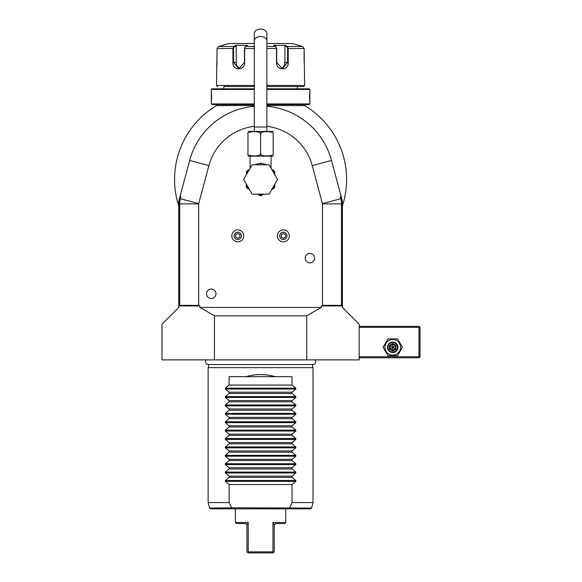 <?xml version="1.0" encoding="UTF-8"?>
<svg xmlns="http://www.w3.org/2000/svg" width="582" height="582" viewBox="0 0 582 582"><rect width="100%" height="100%" fill="white"/><g stroke="black" fill="none" stroke-linecap="round" stroke-linejoin="round"><path stroke-width="0.87" d="M395.971 345.439L392.755 343.576L389.533 345.439L389.533 349.156L390.064 348.851L392.755 350.4L395.44 348.851L395.44 345.744L392.755 344.195L392.755 347.301L395.971 349.156L395.971 345.439L392.755 347.301L392.755 351.019L395.971 349.156M397.47 347.301A4.721 4.721 0 0 0 392.755 342.58A4.721 4.721 0 0 0 388.034 347.301A4.721 4.721 0 0 0 392.755 352.015A4.721 4.721 0 0 0 397.47 347.301M397.993 347.301A5.245 5.245 0 0 1 392.755 352.547A5.245 5.245 0 0 1 387.51 347.301A5.245 5.245 0 0 1 392.755 342.056A5.245 5.245 0 0 1 397.993 347.301M384.949 347.301A7.799 7.799 0 0 0 392.755 355.1A7.799 7.799 0 0 0 400.554 347.301A7.799 7.799 0 0 0 392.755 339.495A7.799 7.799 0 0 0 384.949 347.301M387.91 338.906L383.065 347.301L387.91 355.689L397.601 355.689L402.438 347.301L397.601 338.906L387.91 338.906L383.065 347.301L387.91 355.689L397.601 355.689L402.438 347.301L397.601 338.906L387.91 338.906M359.181 327.368L418.975 327.368L418.975 356.737L359.181 356.737M418.975 327.368L419.498 326.844L418.975 326.32L359.181 326.32M266.876 106.302A73.427 73.427 0 0 1 331.507 160.457L342.398 201.11L342.398 307.434L359.181 324.218L359.181 359.887L161.978 359.887L161.978 324.218L178.761 307.434L178.761 201.11L189.652 160.457A73.427 73.427 0 0 1 254.283 106.302M341.197 196.636L340.295 196.752L340.805 198.68A20.072 20.072 0 0 1 341.488 203.875L341.488 305.339L342.092 305.936L321.271 305.936L321.271 307.434L306.736 315.83L306.736 359.887M342.092 305.936L342.092 203.875L340.295 196.752M214.423 359.887L214.423 315.83L199.888 307.434L199.888 305.936L179.067 305.936L179.067 203.875L180.864 196.752L179.954 196.636M306.736 315.83L214.423 315.83M321.271 307.434L199.888 307.434M321.271 305.936L322.472 305.339L322.472 203.875A1.048 1.048 0 0 0 322.435 203.605L312.258 165.615A53.5 53.5 0 0 0 266.876 126.33M254.283 126.33A53.5 53.5 0 0 0 208.902 165.615L198.724 203.605A1.048 1.048 0 0 0 198.688 203.875L198.688 305.339L199.888 305.936M215.995 293.801A4.721 4.721 0 0 1 211.273 298.522A4.721 4.721 0 0 1 206.559 293.801A4.721 4.721 0 0 1 211.273 289.079A4.721 4.721 0 0 1 215.995 293.801M314.6 258.132A4.721 4.721 0 0 1 309.879 262.853A4.721 4.721 0 0 1 305.164 258.132A4.721 4.721 0 0 1 309.879 253.417A4.721 4.721 0 0 1 314.6 258.132M198.688 305.339L179.663 305.339L179.663 203.875A20.072 20.072 0 0 1 180.347 198.68L180.864 196.752M179.067 305.936L179.663 305.339M305.608 106.171L305.608 106.171A86.02 86.02 0 0 1 342.398 205.999L342.398 282.263L342.398 205.999A86.02 86.02 0 0 0 304.684 105.611L297.715 105.611A2.095 2.095 0 0 1 297.293 105.568L266.876 105.568M254.283 105.568L223.866 105.568A2.095 2.095 0 0 1 223.444 105.611L216.475 105.611A86.02 86.02 0 0 0 178.761 205.999L178.761 205.999A86.02 86.02 0 0 1 215.551 106.171L215.551 106.171M216.475 105.611L215.995 105.611L216.475 105.611C215.238 106.361 215.238 106.361 216.475 105.611A86.02 86.02 0 0 0 216.286 105.728M305.164 105.611L305.899 106.353L304.684 105.611C305.921 106.361 305.921 106.361 304.684 105.611A86.02 86.02 0 0 1 304.873 105.728M215.995 105.611L215.26 106.353M223.866 104.564L223.866 105.568M297.293 104.564L297.293 105.568M266.876 104.564L309.253 104.564L309.879 103.931L309.857 91.243M254.283 103.931L211.273 103.931L211.906 104.564L254.283 104.564M266.876 103.931L309.879 103.931M266.876 89.453L309.879 89.453L309.879 91.032M309.806 91.716L309.711 92.749M309.66 93.418L309.631 93.84M309.602 94.459L309.573 95.259M309.551 96.103L309.551 96.692M309.551 97.281L309.573 98.154M309.602 98.933L309.631 99.529M309.66 100.009L309.711 100.628M309.806 101.675L309.857 102.141M254.283 88.828L211.906 88.828L211.273 89.453L254.283 89.453M211.273 89.453L211.302 102.141M211.353 101.668L211.441 100.686M211.499 100.002L211.528 99.5M211.557 98.933L211.586 98.14M211.608 97.281L211.608 96.692M211.608 96.074L211.586 95.244M211.557 94.459L211.528 93.877M211.492 93.375L211.448 92.727M211.353 91.709L211.302 91.243M266.876 88.828L309.253 88.828L309.879 89.453M297.293 86.522L266.876 86.522L303.586 86.522L297.293 86.522L297.293 88.828M223.866 86.522L254.283 86.522L223.866 86.522L223.866 88.828M217.573 86.522L216.519 85.474L254.283 85.474M266.876 85.474L304.633 85.474L303.586 86.522M304.633 85.474L304.11 48.495L302.545 46.465L298.34 45.2L302.545 46.465L287.392 46.465L288.214 48.495L288.214 62.39C288.919 71.026 276.348 71.04 276.479 62.39L276.479 48.495L275.737 46.465L273.627 45.36L285.289 45.36L287.392 46.465L286.962 46.873L287.588 48.495L287.588 62.39L282.401 68.683L276.69 62.39L276.69 48.495L276.057 46.873M216.519 85.474L217.05 48.495L218.614 46.465L222.819 45.36L218.614 46.465L233.768 46.465L234.197 46.873L236.248 45.789L236.248 62.39A6.293 5.449 90 0 0 240.235 68.458M254.283 46.465L245.422 46.465L244.68 48.495L244.68 62.39C244.826 71.004 232.254 71.055 232.946 62.39L232.946 48.495L233.768 46.465L235.87 45.36L247.525 45.36L245.022 46.924M276.137 46.924L275.737 46.465L266.876 46.465M245.102 46.873L244.469 48.495L244.469 62.39L238.758 68.683L233.571 62.39L233.571 48.495L234.197 46.873M216.628 68.392L216.679 67.992M216.839 66.61L216.897 65.977M216.941 65.424L216.977 64.886M217.013 64.013L217.042 62.66M217.05 48.495L232.946 48.495L232.946 62.39L236.248 62.39M304.321 66.617L304.379 67.156M286.962 46.873L284.911 45.789L284.911 62.39L288.214 62.39L288.214 48.495L304.11 48.495L304.11 62.39M222.819 45.2L229.112 43.512L254.283 43.512M266.876 43.512L292.048 43.512L298.34 45.2M284.911 45.789L285.289 45.36L287.392 46.465M284.911 62.39A6.293 5.449 -90 0 1 280.917 68.458M235.623 45.483L236.248 45.789M235.87 45.36L233.768 46.465M341.488 305.339L322.472 305.339M266.403 164.662L265.981 164.437M265.901 164.393L265.377 164.146M270.659 167.551L271.147 168.387M254.567 164.771L260.576 163.098L266.592 164.771M247.99 156.143L273.169 156.143M260.576 153.233C257.819 156.791 275.919 156.791 273.169 153.233C273.169 156.791 273.169 156.791 273.169 153.233L273.169 134.355C273.169 130.797 273.169 130.797 273.169 134.355C275.919 130.797 257.811 130.797 260.576 134.355C263.355 130.797 245.226 130.797 247.99 134.355C247.99 130.797 247.99 130.797 247.99 134.355L247.99 153.233C247.99 156.791 247.99 156.791 247.99 153.233C245.233 156.791 263.348 156.791 260.576 153.233L260.576 134.355M273.169 153.233L273.169 134.355M247.99 153.233L247.99 134.355M247.99 131.445L273.169 131.445M260.576 29.1A6.293 4.452 0 0 1 266.876 33.552L266.876 40.966A6.293 4.452 0 0 0 260.576 36.521A6.293 4.452 0 0 0 254.283 40.966L254.283 33.552A6.293 4.452 0 0 1 260.576 29.1M250.093 156.383L250.093 167.834L250.5 167.551M277.534 179.46L269.059 194.148L252.101 194.148L243.625 179.46L252.101 164.771L269.059 164.771L277.534 179.46M271.75 189.485L274.275 188.022A16.158 16.158 0 0 0 274.842 187.04L274.842 185.032A15.314 15.314 0 0 1 272.536 189.026M273.307 170.337L274.842 171.879L274.842 173.887A15.314 15.314 0 0 0 273.889 171.879L272.332 170.446M274.842 174.796L274.842 173.887M274.842 171.879L274.369 171.05L273.889 171.879L274.842 172.432M274.369 171.05L272.231 169.718M249.409 189.485L246.884 188.022A16.158 16.158 0 0 1 246.31 187.04L246.31 185.032A15.314 15.314 0 0 0 248.623 189.026L249.409 189.485M260.008 195.603L258.27 194.599A15.314 15.314 0 0 0 262.889 194.599L261.151 195.603A16.158 16.158 0 0 1 260.008 195.603M248.827 170.446L247.27 171.879A15.314 15.314 0 0 0 246.31 173.887L246.31 171.879L248.427 170.002M246.31 184.123L246.31 185.032M246.31 172.432L247.27 171.879L246.79 171.05L246.31 171.879M249.482 169.304L246.79 171.05M277.388 235.87A5.98 5.98 0 0 0 283.369 241.85A5.98 5.98 0 0 0 289.349 235.87A5.98 5.98 0 0 0 283.369 229.89A5.98 5.98 0 0 0 277.388 235.87M279.731 235.87A3.638 3.638 0 0 1 283.369 232.233A3.638 3.638 0 0 1 287.006 235.87A3.638 3.638 0 0 1 283.369 239.508A3.638 3.638 0 0 1 279.731 235.87M283.369 238.293L285.471 237.085L285.471 234.662L283.369 233.447L281.273 234.662L281.273 237.085L283.369 238.293M231.811 235.87A5.98 5.98 0 0 0 237.791 241.85A5.98 5.98 0 0 0 243.763 235.87A5.98 5.98 0 0 0 237.791 229.89A5.98 5.98 0 0 0 231.811 235.87M234.153 235.87A3.638 3.638 0 0 1 237.791 232.233A3.638 3.638 0 0 1 241.428 235.87A3.638 3.638 0 0 1 237.791 239.508A3.638 3.638 0 0 1 234.153 235.87M237.791 238.293L239.886 237.085L239.886 234.662L237.791 233.447L235.688 234.662L235.688 237.085L237.791 238.293M206.246 359.887A2.75 2.75 0 0 0 208.225 364.543L312.934 364.543A2.75 2.75 0 0 0 314.913 359.887M312.17 364.434L313.029 367.649L208.13 367.649L208.13 502.55L208.13 367.649L208.989 364.434M225.329 481.387L229.112 484.508L229.112 502.55L231.512 507.795L311.552 508.064L313.029 502.55L313.029 367.649L313.029 502.55L292.048 502.55L292.048 484.508L295.831 481.387L225.329 481.387L225.329 480.492L229.112 477.371L292.048 477.371L295.831 480.492L295.831 481.387M275.264 376.67C265.472 373.884 255.687 373.884 245.895 376.67L292.048 376.67L292.048 385.058L295.831 388.187L295.831 389.074L292.048 392.195L292.048 393.454L295.831 396.575L295.831 397.462L292.048 400.591L292.048 401.842L295.831 404.97L295.831 405.858L292.048 408.979L292.048 410.237L295.831 413.358L295.831 414.246L292.048 417.374L292.048 418.625L295.831 421.754L295.831 422.641L292.048 425.762L292.048 427.021L295.831 430.142L295.831 431.036L292.048 434.157L292.048 435.409L295.831 438.537L295.831 439.425L292.048 442.553L292.048 443.804L295.831 446.925L295.831 447.82L292.048 450.941L292.048 452.192L295.831 455.32L295.831 456.208L292.048 459.336L292.048 460.588L295.831 463.709L295.831 464.603L292.048 467.724L292.048 468.976L295.831 472.104L295.831 472.991L292.048 476.12L292.048 477.371M245.895 376.67L229.112 376.67L229.112 385.058L225.329 388.187L225.329 389.074L229.112 392.195L229.112 393.454L225.329 396.575L225.329 397.462L229.112 400.591L229.112 401.842L225.329 404.97L225.329 405.858L229.112 408.979L229.112 410.237L225.329 413.358L225.329 414.246L229.112 417.374L229.112 418.625L225.329 421.754L225.329 422.641L229.112 425.762L229.112 427.021L225.329 430.142L225.329 431.036L229.112 434.157L229.112 435.409L225.329 438.537L225.329 439.425L229.112 442.553L229.112 443.804L225.329 446.925L225.329 447.82L229.112 450.941L229.112 452.192L225.329 455.32L225.329 456.208L229.112 459.336L229.112 460.588L225.329 463.709L225.329 464.603L229.112 467.724L229.112 468.976L225.329 472.104L225.329 472.991L229.112 476.12L229.112 477.371M229.112 502.55L208.13 502.55L209.607 508.064L231.512 507.795M229.112 476.12L292.048 476.12M229.112 468.976L292.048 468.976M229.112 467.724L292.048 467.724M229.112 460.588L292.048 460.588M229.112 459.336L292.048 459.336M229.112 452.192L292.048 452.192M229.112 450.941L292.048 450.941M229.112 443.804L292.048 443.804M229.112 442.553L292.048 442.553M229.112 435.409L292.048 435.409M229.112 434.157L292.048 434.157M229.112 427.021L292.048 427.021M229.112 425.762L292.048 425.762M229.112 418.625L292.048 418.625M229.112 417.374L292.048 417.374M229.112 410.237L292.048 410.237M229.112 408.979L292.048 408.979M229.112 401.842L292.048 401.842M229.112 400.591L292.048 400.591M229.112 393.454L292.048 393.454M229.112 392.195L292.048 392.195M229.112 385.058L292.048 385.058M229.112 484.508L292.048 484.508M289.647 507.795L292.048 502.55M289.909 508.064L289.254 508.843L231.905 508.843L231.25 508.064M231.905 508.843L210.619 508.843L235.404 508.843L235.404 522.476L248.201 522.476L248.201 551.852L272.958 551.852L272.958 522.476L285.755 522.476L285.755 508.843L310.541 508.843L289.254 508.843M272.958 551.852L273.169 552.9L247.99 552.9L248.201 551.852M273.169 552.9L274.217 551.852L274.217 525.204L275.439 523.589M272.958 522.476L274.268 524.789M285.755 522.476L284.707 523.531L275.897 523.531M247.99 552.9L246.943 551.852L246.892 524.789L248.187 522.505M245.75 523.596L246.892 524.789M245.262 523.531L236.452 523.531L235.404 522.476M418.975 356.737L419.498 357.261L418.975 357.785L359.181 357.785M419.498 357.261L420.022 356.737L420.022 327.368L419.498 326.844M390.064 348.851L392.755 347.301L390.064 345.744L390.064 348.851M392.755 343.576L392.755 344.195L390.064 345.744L389.533 345.439M389.533 349.156L392.755 351.019M179.067 203.875L198.688 203.875M180.107 198.615L198.724 203.605M208.902 165.615L189.652 160.457M276.69 48.495L266.876 48.495M254.283 48.495L244.469 48.495M288.214 48.495L287.588 48.495M232.946 48.495L233.571 48.495M322.435 203.605L341.052 198.615M331.507 160.457L312.258 165.615M342.092 203.875L322.472 203.875M254.283 131.205L254.283 127.014L266.876 127.014L266.876 40.966M260.576 164.771L260.576 163.098M295.831 480.492L225.329 480.492M295.831 472.991L225.329 472.991M295.831 472.104L225.329 472.104M295.831 464.603L225.329 464.603M295.831 463.709L225.329 463.709M295.831 456.208L225.329 456.208M295.831 455.32L225.329 455.32M295.831 447.82L225.329 447.82M295.831 446.925L225.329 446.925M295.831 439.425L225.329 439.425M295.831 438.537L225.329 438.537M295.831 431.036L225.329 431.036M295.831 430.142L225.329 430.142M295.831 422.641L225.329 422.641M295.831 421.754L225.329 421.754M295.831 414.246L225.329 414.246M295.831 413.358L225.329 413.358M295.831 405.858L225.329 405.858M295.831 404.97L225.329 404.97M295.831 397.462L225.329 397.462M295.831 396.575L225.329 396.575M295.831 389.074L225.329 389.074M295.831 388.187L225.329 388.187M211.273 103.931L211.273 102.359M271.067 156.383L271.067 167.834M266.876 131.205L266.876 127.014M254.283 127.014L254.283 40.966M271.678 169.304L273.598 170.504M250.093 167.834L250.013 168.387M311.552 508.064L310.541 508.843M209.607 508.064L210.619 508.843"/></g></svg>
